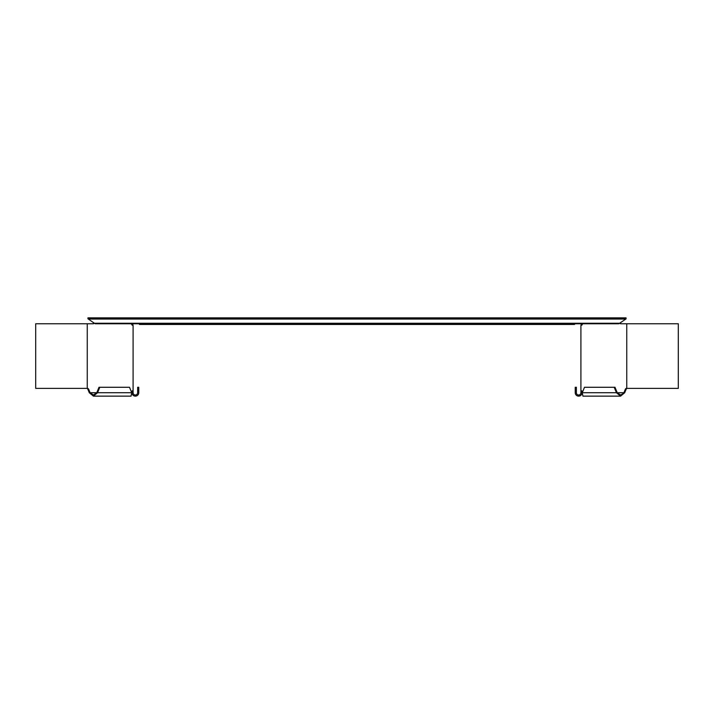 <?xml version="1.0" encoding="UTF-8"?>
<svg xmlns="http://www.w3.org/2000/svg" width="714" height="714" viewBox="0 0 714 714"><rect width="100%" height="100%" fill="white"/><g stroke="black" fill="none" stroke-linecap="round" stroke-linejoin="round"><path stroke-width="1.07" d="M87.947 318.774L95.123 323.763L618.877 323.763L626.053 318.899L626.053 317.864L90.669 317.864L90.669 318.774L87.947 318.774L87.947 317.864L90.669 317.864M139.444 323.763L139.444 324.451L574.556 324.451L574.556 323.763M623.331 317.864L623.331 318.774L90.669 318.774M623.331 318.774L626.053 318.774M92.445 323.763A2.044 1.446 90 0 0 93.355 323.308L93.561 322.79M93.427 396.136L131.064 396.136L131.733 392.727L129.511 387.283L98.996 387.283L96.774 392.727L97.568 392.727L93.427 396.136L89.286 392.727L87.92 389.398A2.044 1.446 90 0 0 86.912 388.398L87.715 388.398L87.251 388.371L87.251 323.763L93.248 323.763A2.044 1.446 90 0 0 94.159 323.308L93.48 323.04M89.286 392.727L90.089 392.727L88.723 389.398A2.044 1.446 90 0 0 87.715 388.398M132.625 390.719L133.09 390.719L132.625 390.719A2.044 1.446 90 0 0 131.617 391.709L131.465 392.075M131.456 323.763A2.044 1.446 90 0 0 132.625 325.325L133.09 325.325L133.09 392.727L131.956 392.727L131.956 391.138M94.159 323.308L93.355 323.308M96.774 392.727L93.427 395.003L90.089 392.727L96.774 392.727M99.79 387.283L97.568 392.727L131.733 392.727M131.956 392.727A3.4 3.4 0 0 0 135.365 396.136A3.4 3.4 0 0 0 138.766 392.727L138.766 387.283L137.632 387.283L137.632 392.727A2.267 2.267 0 0 1 135.365 395.003A2.267 2.267 0 0 1 133.09 392.727M131.956 324.897L131.956 323.763M132.625 325.325L133.09 323.763M87.251 323.763L35.7 323.763L35.7 388.371L87.251 388.371M626.08 389.398A2.044 1.446 90 0 1 627.088 388.398L626.285 388.398A2.044 1.446 90 0 0 625.277 389.398L623.911 392.727L616.432 392.727L620.573 396.136L624.714 392.727L626.08 389.398L625.277 389.398M620.439 322.79L620.644 323.308A2.044 1.446 90 0 0 621.555 323.763M626.749 388.371L678.3 388.371L678.3 323.763L626.749 323.763L626.749 388.371L626.285 388.398M626.749 323.763L620.752 323.763A2.044 1.446 90 0 1 619.841 323.308L620.52 323.04M582.544 323.763A2.044 1.446 90 0 1 581.374 325.325L580.91 325.325L580.91 390.719L581.374 390.719L580.91 390.719L580.91 392.727L582.044 392.727L582.044 391.138M581.374 390.719A2.044 1.446 90 0 1 582.383 391.709L582.535 392.075M619.841 323.308L620.644 323.308M624.714 392.727L620.573 395.003L617.226 392.727L615.004 387.283L584.489 387.283L582.267 392.727L582.936 396.136L620.573 396.136M614.21 387.283L616.432 392.727L582.267 392.727M582.044 392.727A3.4 3.4 0 0 1 578.635 396.136A3.4 3.4 0 0 1 575.234 392.727L575.234 387.283L576.368 387.283L576.368 392.727A2.267 2.267 0 0 0 578.635 395.003A2.267 2.267 0 0 0 580.91 392.727M582.044 324.897L582.044 323.763M581.374 325.325L580.91 323.763M94.177 323.237L619.823 323.237M88.25 319.042L625.75 319.042M87.92 389.398L88.723 389.398"/></g></svg>

